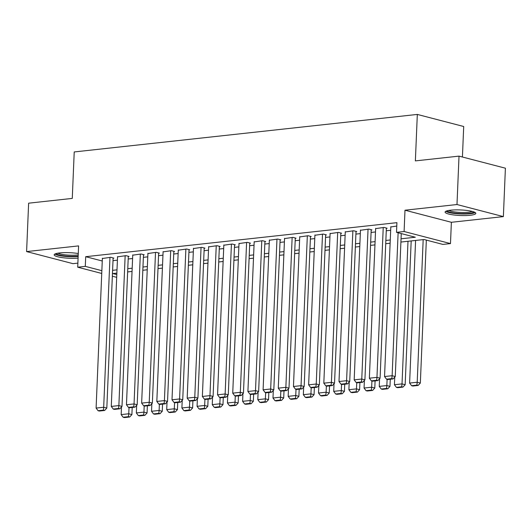 <?xml version="1.0" encoding="UTF-8"?>
<svg xmlns="http://www.w3.org/2000/svg" width="532" height="532" viewBox="0 0 532 532"><rect width="100%" height="100%" fill="white"/><g stroke="black" fill="none" stroke-linecap="round" stroke-linejoin="round"><path stroke-width="0.8" d="M78.277 253.531A15.368 2.786 -177.6 0 0 59.75 252.919A15.368 2.786 -177.6 0 0 54.171 254.821A15.368 2.786 -177.6 0 0 62.251 257.628A15.368 2.786 -177.6 0 0 78.084 258.126M470.222 215.267A15.368 2.786 -177.6 0 0 475.801 213.365A15.368 2.786 -177.6 0 0 467.043 210.473A15.368 2.786 -177.6 0 0 450.671 210.18A15.368 2.786 -177.6 0 0 445.091 212.082A15.368 2.786 -177.6 0 0 453.849 214.975A15.368 2.786 -177.6 0 0 470.222 215.267M462.421 157.013L463.704 126.503L417.321 114.427L74.221 151.946L72.272 198.409L28.628 203.184L26.6 251.583L72.984 263.659L77.871 263.127M417.321 114.427L415.372 160.897L459.016 156.122L505.4 168.198L503.372 216.604L456.988 204.527L404.992 210.213L404.101 231.513L450.484 243.583L442.89 244.414L424.09 239.52L400.902 242.053M404.992 210.213L451.375 222.29L503.372 216.604M451.375 222.29L450.484 243.583M459.016 156.122L456.988 204.527M113.103 258.206L113.861 258.126L110.729 257.308L102.37 258.499M128.285 256.55L129.043 256.464L125.911 255.653L117.545 256.843M143.467 254.888L144.225 254.808L141.093 253.99L132.727 255.18M158.649 253.232L159.407 253.146L156.275 252.328L147.909 253.518M173.831 251.57L174.589 251.49L171.45 250.672L163.091 251.862M189.013 249.907L189.771 249.827L186.632 249.009L178.273 250.2M204.188 248.251L204.953 248.165L201.814 247.353L193.455 248.544M219.37 246.589L220.128 246.509L216.996 245.691L208.637 246.881M234.552 244.933L235.31 244.846L232.178 244.028L223.819 245.219M249.734 243.27L250.492 243.191L247.36 242.373L239.001 243.563M264.916 241.608L265.674 241.528L262.542 240.71L254.183 241.9M280.098 239.952L280.856 239.865L277.724 239.054L269.358 240.245M295.28 238.289L296.038 238.21L292.906 237.392L284.54 238.582M310.462 236.634L311.22 236.547L308.088 235.729L299.722 236.92M325.644 234.971L326.402 234.885L323.27 234.073L314.904 235.264M340.826 233.309L341.584 233.229L338.445 232.411L330.086 233.601M356.001 231.653L356.766 231.566L353.627 230.755L345.268 231.945M371.183 229.99L371.948 229.91L368.809 229.093L360.45 230.283M386.365 228.334L387.123 228.248L383.991 227.43L375.632 228.62M401.042 238.795L415.312 237.239L396.513 232.338L396.919 222.662L85.699 256.69L102.264 260.999M113.003 260.653L117.406 260.168M128.179 258.991L132.588 258.512M143.361 257.335L147.77 256.85M158.543 255.673L162.952 255.194M173.725 254.017L178.134 253.531M188.907 252.354L193.316 251.869M204.088 250.692L208.497 250.213M219.27 249.036L223.679 248.55M234.452 247.373L238.861 246.895M249.634 245.718L254.043 245.232M264.816 244.055L269.219 243.57M279.998 242.393L284.401 241.914M295.174 240.737L299.583 240.251M310.356 239.074L314.764 238.595M325.537 237.418L329.946 236.933M340.719 235.756L345.128 235.27M355.901 234.093L360.31 233.615M371.083 232.437L375.492 231.952M386.265 230.775L390.674 230.296M396.772 226.034L390.814 226.965M101.738 273.455L77.705 267.197L78.596 245.897L26.6 251.583M77.705 267.197L85.293 266.366L101.858 270.682M85.699 256.69L85.293 266.366M396.513 232.338L404.101 231.513M116.688 277.345L112.345 276.214M116.867 273.109L112.87 273.548L116.807 274.572M390.129 243.23L385.72 243.716M374.947 244.893L370.538 245.372M359.765 246.555L355.363 247.034M344.583 248.211L340.181 248.697M329.408 249.874L324.999 250.353M314.226 251.53L309.817 252.015M299.044 253.192L294.635 253.678M283.862 254.855L279.453 255.333M268.68 256.51L264.271 256.996M253.498 258.173L249.089 258.652M238.316 259.829L233.907 260.314M223.134 261.491L218.725 261.977M207.952 263.154L203.543 263.633M192.77 264.81L188.368 265.295M177.595 266.472L173.186 266.951M162.413 268.128L158.004 268.613M147.231 269.791L142.822 270.276M132.049 271.453L127.64 271.932M112.598 270.336L117 269.85M127.773 268.673L132.182 268.195M142.955 267.017L147.364 266.532M158.137 265.355L162.546 264.87M173.319 263.692L177.728 263.214M188.501 262.037L192.91 261.551M203.683 260.374L208.092 259.895M218.865 258.712L223.274 258.233M234.047 257.056L238.456 256.57M249.229 255.393L253.638 254.914M264.411 253.737L268.813 253.252M279.593 252.075L283.995 251.596M294.768 250.412L299.177 249.934M309.95 248.757L314.359 248.271M325.132 247.094L329.541 246.615M340.314 245.438L344.723 244.953M355.496 243.776L359.905 243.297M370.678 242.113L375.087 241.634M385.86 240.457L390.269 239.972M398.122 232.763L392.131 375.712L395.269 376.53L401.261 233.575M390.821 226.685L384.543 376.543L392.131 375.712L391.831 378.598L386.518 379.176L387.768 379.509L393.082 378.924L391.831 378.598M395.269 376.53L393.082 378.924M386.518 379.176L384.543 376.543M423.179 239.619L417.201 382.242L409.613 383.067L415.592 240.451M416.902 385.128L411.588 385.707L412.839 386.033L418.152 385.454L416.902 385.128L417.201 382.242L420.34 383.053L426.332 240.105M409.613 383.067L411.588 385.707M418.152 385.454L420.34 383.053M473.766 211.876A13.3 2.407 2.4 0 1 468.971 213.379A13.3 2.407 2.4 0 1 455.173 213.166A13.3 2.407 2.4 0 1 447.239 210.765M448.855 210.426A12.316 2.234 -177.6 0 0 468.386 212.248A12.316 2.234 -177.6 0 0 472.19 211.404M445.783 211.304A15.268 2.766 -177.6 0 0 470.228 213.704A15.268 2.766 -177.6 0 0 475.176 212.534M78.171 256.105A13.3 2.407 2.4 0 1 64.951 255.985A13.3 2.407 2.4 0 1 56.319 253.505M57.935 253.166A12.316 2.234 -177.6 0 0 65.33 254.868A12.316 2.234 -177.6 0 0 78.217 254.895M54.863 254.043A15.268 2.766 -177.6 0 0 64.259 256.298A15.268 2.766 -177.6 0 0 78.151 256.557M383.233 227.516L376.955 377.374L380.087 378.186L386.378 228.055M375.645 228.348L369.361 378.199L376.955 377.374L376.649 380.26L371.336 380.839L372.586 381.165L377.9 380.586L376.649 380.26M380.087 378.186L377.9 380.586M371.336 380.839L369.361 378.199M368.051 229.172L361.773 379.03L364.905 379.848L371.196 229.711M360.463 230.004L354.179 379.861L361.773 379.03L361.467 381.916L356.154 382.501L357.404 382.827L362.718 382.242L361.467 381.916M364.905 379.848L362.718 382.242M356.154 382.501L354.179 379.861M352.869 230.835L346.591 380.693L349.724 381.511L356.014 231.373M345.281 231.666L338.997 381.524L346.591 380.693L346.285 383.579L340.972 384.157L342.229 384.483L347.542 383.904L346.285 383.579M349.724 381.511L347.542 383.904M340.972 384.157L338.997 381.524M337.687 232.497L331.409 382.348L334.542 383.166L340.832 233.036M330.099 233.322L323.815 383.18L331.409 382.348L331.103 385.241L325.79 385.82L327.047 386.146L332.36 385.567L331.103 385.241M334.542 383.166L332.36 385.567M325.79 385.82L323.815 383.18M407.997 241.282L402.026 383.898L394.431 384.729L394.751 377.095M401.72 386.784L396.407 387.369L397.657 387.695L402.97 387.11L401.72 386.784L402.026 383.898L405.158 384.716L411.183 240.93M394.431 384.729L396.407 387.369M402.97 387.11L405.158 384.716M387.103 379.329L386.844 385.56L379.25 386.392L379.569 378.751M386.538 388.446L381.225 389.025L382.475 389.351L387.788 388.772L386.538 388.446L386.844 385.56L389.976 386.372L390.275 379.23M379.25 386.392L381.225 389.025M387.788 388.772L389.976 386.372M371.921 380.992L371.662 387.216L364.068 388.047L364.387 380.413M371.356 390.102L366.043 390.688L367.299 391.013L372.613 390.435L371.356 390.102L371.662 387.216L374.794 388.034L375.093 380.892M364.068 388.047L366.043 390.688M372.613 390.435L374.794 388.034M356.739 382.654L356.48 388.879L348.886 389.71L349.211 382.076M356.174 391.765L350.861 392.343L352.118 392.669L357.431 392.091L356.174 391.765L356.48 388.879L359.612 389.697L359.911 382.555M348.886 389.71L350.861 392.343M357.431 392.091L359.612 389.697M322.505 234.153L316.227 384.011L319.36 384.829L325.651 234.692M314.917 234.984L308.633 384.842L316.227 384.011L315.922 386.897L310.608 387.476L311.865 387.808L317.178 387.223L315.922 386.897M319.36 384.829L317.178 387.223M310.608 387.476L308.633 384.842M341.557 384.31L341.298 390.541L333.704 391.366L334.03 383.732M340.992 393.427L335.679 394.006L336.936 394.332L342.249 393.753L340.992 393.427L341.298 390.541L344.43 391.353L344.729 384.21M333.704 391.366L335.679 394.006M342.249 393.753L344.43 391.353M307.33 235.816L301.046 385.673L304.178 386.485L310.475 236.354M299.735 236.647L293.458 386.498L301.046 385.673L300.74 388.56L295.426 389.138L296.683 389.464L301.996 388.885L300.74 388.56M304.178 386.485L301.996 388.885M295.426 389.138L293.458 386.498M326.375 385.973L326.116 392.197L318.528 393.028L318.848 385.394M325.81 395.083L320.497 395.668L321.754 395.994L327.067 395.409L325.81 395.083L326.116 392.197L329.248 393.015L329.547 385.873M318.528 393.028L320.497 395.668M327.067 395.409L329.248 393.015M292.148 237.472L285.864 387.329L288.996 388.147L295.293 238.01M284.553 238.303L278.276 388.161L285.864 387.329L285.558 390.215L280.244 390.801L281.501 391.126L286.815 390.541L285.558 390.215M288.996 388.147L286.815 390.541M280.244 390.801L278.276 388.161M311.193 387.629L310.934 393.86L303.346 394.691L303.666 387.05M310.628 396.746L305.315 397.324L306.572 397.65L311.885 397.072L310.628 396.746L310.934 393.86L314.066 394.678L314.365 387.529M303.346 394.691L305.315 397.324M311.885 397.072L314.066 394.678M276.966 239.134L270.682 388.992L273.814 389.81L280.111 239.673M269.372 239.965L263.094 389.823L270.682 388.992L270.376 391.878L265.062 392.456L266.319 392.782L271.633 392.204L270.376 391.878M273.814 389.81L271.633 392.204M265.062 392.456L263.094 389.823M296.011 389.291L295.752 395.515L288.164 396.347L288.484 388.712M295.453 398.402L290.139 398.987L291.39 399.313L296.703 398.734L295.453 398.402L295.752 395.515L298.884 396.333L299.19 389.191M288.164 396.347L290.139 398.987M296.703 398.734L298.884 396.333M261.784 240.797L255.5 390.654L258.638 391.466L264.929 241.335M254.19 241.628L247.912 391.479L255.5 390.654L255.2 393.54L249.887 394.119L251.137 394.445L256.451 393.866L255.2 393.54M258.638 391.466L256.451 393.866M249.887 394.119L247.912 391.479M280.836 390.954L280.57 397.178L272.983 398.009L273.302 390.375M280.271 400.064L274.958 400.643L276.208 400.968L281.521 400.39L280.271 400.064L280.57 397.178L283.709 397.996L284.008 390.854M272.983 398.009L274.958 400.643M281.521 400.39L283.709 397.996M246.602 242.452L240.318 392.31L243.457 393.128L249.747 242.991M239.008 243.284L232.73 393.141L240.318 392.31L240.018 395.196L234.705 395.775L235.955 396.107L241.269 395.522L240.018 395.196M243.457 393.128L241.269 395.522M234.705 395.775L232.73 393.141M265.654 392.609L265.388 398.84L257.801 399.665L258.12 392.031M265.089 401.727L259.776 402.305L261.026 402.631L266.339 402.052L265.089 401.727L265.388 398.84L268.527 399.652L268.826 392.51M257.801 399.665L259.776 402.305M266.339 402.052L268.527 399.652M231.42 244.115L225.136 393.973L228.275 394.784L234.565 244.654M223.832 244.946L217.548 394.804L225.136 393.973L224.837 396.859L219.523 397.437L220.773 397.763L226.087 397.185L224.837 396.859M228.275 394.784L226.087 397.185M219.523 397.437L217.548 394.804M250.472 394.272L250.213 400.496L242.619 401.328L242.938 393.693M249.907 403.382L244.594 403.968L245.844 404.293L251.157 403.708L249.907 403.382L250.213 400.496L253.345 401.314L253.644 394.172M242.619 401.328L244.594 403.968M251.157 403.708L253.345 401.314M216.238 245.777L209.96 395.628L213.093 396.446L219.383 246.309M208.65 246.602L202.366 396.46L209.96 395.628L209.655 398.515L204.341 399.1L205.591 399.426L210.905 398.84L209.655 398.515M213.093 396.446L210.905 398.84M204.341 399.1L202.366 396.46M235.29 395.928L235.031 402.159L227.437 402.99L227.756 395.349M234.725 405.045L229.412 405.623L230.662 405.949L235.975 405.371L234.725 405.045L235.031 402.159L238.163 402.977L238.462 395.828M227.437 402.99L229.412 405.623M235.975 405.371L238.163 402.977M220.108 397.59L219.849 403.815L212.255 404.646L212.574 397.012M219.543 406.701L214.23 407.286L215.48 407.612L220.8 407.033L219.543 406.701L219.849 403.815L222.981 404.633L223.28 397.49M212.255 404.646L214.23 407.286M220.8 407.033L222.981 404.633M204.926 399.253L204.667 405.477L197.073 406.308L197.392 398.674M204.361 408.363L199.048 408.942L200.305 409.274L205.618 408.689L204.361 408.363L204.667 405.477L207.799 406.295L208.098 399.153M197.073 406.308L199.048 408.942M205.618 408.689L207.799 406.295M201.056 247.433L194.779 397.291L197.911 398.109L204.202 247.972M193.468 248.264L187.184 398.122L194.779 397.291L194.473 400.177L189.159 400.756L190.409 401.081L195.723 400.503L194.473 400.177M197.911 398.109L195.723 400.503M189.159 400.756L187.184 398.122M185.874 249.096L179.597 398.953L182.729 399.765L189.02 249.634M178.287 249.927L172.002 399.778L179.597 398.953L179.291 401.84L173.977 402.418L175.234 402.744L180.548 402.165L179.291 401.84M182.729 399.765L180.548 402.165M173.977 402.418L172.002 399.778M170.692 250.752L164.415 400.609L167.547 401.427L173.838 251.29M163.105 251.583L156.82 401.441L164.415 400.609L164.109 403.495L158.795 404.081L160.052 404.406L165.366 403.821L164.109 403.495M167.547 401.427L165.366 403.821M158.795 404.081L156.82 401.441M189.744 400.909L189.485 407.14L181.891 407.964L182.217 400.33M189.179 410.026L183.866 410.604L185.123 410.93L190.436 410.352L189.179 410.026L189.485 407.14L192.617 407.951L192.917 400.809M181.891 407.964L183.866 410.604M190.436 410.352L192.617 407.951M155.51 252.414L149.233 402.272L152.365 403.083L158.656 252.953M147.923 253.245L141.645 403.103L149.233 402.272L148.927 405.158L143.613 405.736L144.87 406.062L150.184 405.484L148.927 405.158M152.365 403.083L150.184 405.484M143.613 405.736L141.645 403.103M174.562 402.571L174.303 408.795L166.715 409.627L167.035 401.993M173.997 411.682L168.684 412.267L169.941 412.593L175.254 412.007L173.997 411.682L174.303 408.795L177.435 409.613L177.735 402.471M166.715 409.627L168.684 412.267M175.254 412.007L177.435 409.613M140.335 254.077L134.051 403.928L137.183 404.746L143.48 254.609M132.741 254.901L126.463 404.759L134.051 403.928L133.745 406.814L128.431 407.399L129.688 407.725L135.002 407.14L133.745 406.814M137.183 404.746L135.002 407.14M128.431 407.399L126.463 404.759M159.381 404.227L159.121 410.458L151.534 411.289L151.853 403.648M158.815 413.344L153.502 413.923L154.759 414.248L160.072 413.67L158.815 413.344L159.121 410.458L162.253 411.276L162.553 404.127M151.534 411.289L153.502 413.923M160.072 413.67L162.253 411.276M125.153 255.732L118.869 405.59L122.001 406.408L128.298 256.271M117.559 256.564L111.281 406.421L118.869 405.59L118.563 408.476L113.25 409.055L114.506 409.381L119.82 408.802L118.563 408.476M122.001 406.408L119.82 408.802M113.25 409.055L111.281 406.421M144.199 405.889L143.939 412.114L136.352 412.945L136.671 405.311M143.633 415L138.32 415.585L139.577 415.911L144.89 415.332L143.633 415L143.939 412.114L147.071 412.932L147.371 405.79M136.352 412.945L138.32 415.585M144.89 415.332L147.071 412.932M109.971 257.395L103.687 407.253L106.819 408.064L113.117 257.934M102.377 258.226L96.099 408.077L103.687 407.253L103.388 410.139L98.074 410.717L99.324 411.043L104.638 410.465L103.388 410.139M106.819 408.064L104.638 410.465M98.074 410.717L96.099 408.077M129.023 407.552L128.757 413.776L121.17 414.608L121.489 406.973M128.458 416.662L123.145 417.241L124.395 417.573L129.708 416.988L128.458 416.662L128.757 413.776L131.896 414.594L132.195 407.452M121.17 414.608L123.145 417.241M129.708 416.988L131.896 414.594"/></g></svg>
